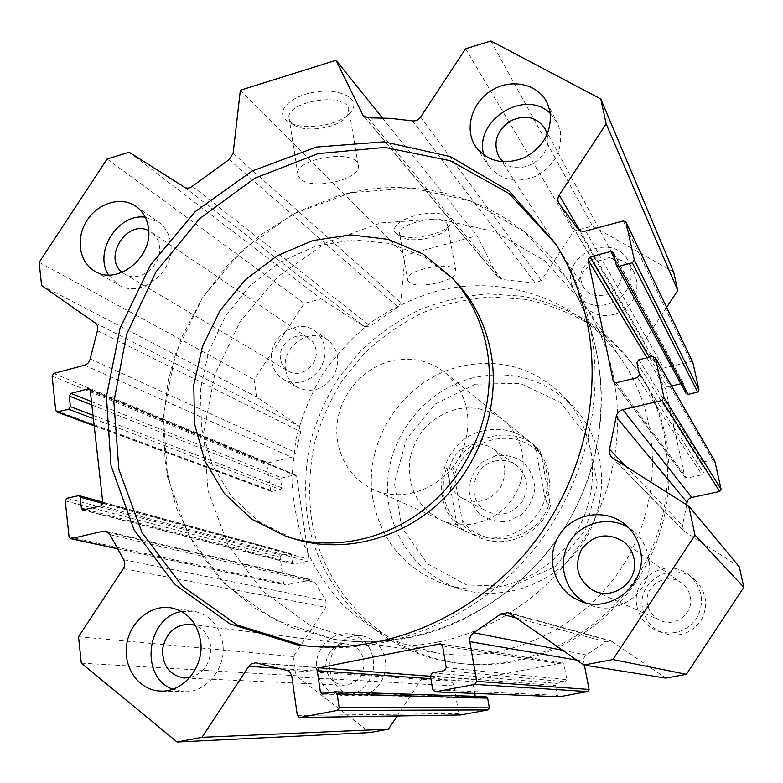 <?xml version="1.0" encoding="UTF-8"?>
<svg xmlns="http://www.w3.org/2000/svg" width="783" height="783" viewBox="0 0 783 783"><rect width="100%" height="100%" fill="white"/><g stroke="black" fill="none" stroke-linecap="round" stroke-linejoin="round"><path stroke-width="0.59" stroke-dasharray="3.92 2.94" d="M454.013 279.844L424.396 256.971L389.826 243.435L352.722 239.862L315.51 246.234L280.549 261.913L249.914 285.795L225.455 316.332L208.601 351.665L200.428 389.66L201.525 428.017L211.987 464.329L231.377 496.236L258.644 521.507L292.597 538.361M555.724 244.081L558.739 248.71C573.733 272.396 584.226 298.597 590.225 327.314C606.404 406.103 581.563 496.686 524.61 560.315C467.48 623.806 382.926 655.714 306.858 646.004M306.965 514.01C316.958 587.955 376.936 652.151 454.003 662.682C522.153 672.734 597.057 638.625 637.01 576.64C677.001 514.666 677.275 432.206 640.161 374.049C625.979 353.887 609.145 336.69 589.648 322.439C569.006 310.137 547.053 301.445 523.788 296.346L488.465 293.879C464.759 295.661 441.827 300.946 419.659 309.716C398.283 320.345 378.835 333.832 361.306 350.187L338.608 377.837C325.943 398.234 316.401 419.991 309.99 443.09C305.497 466.629 304.489 490.275 306.965 514.01M311.057 515.459C321.03 588.875 380.646 652.591 457.164 663.044C524.825 673.018 599.152 639.182 638.781 577.697C678.45 516.232 678.714 434.418 641.864 376.672C627.78 356.656 611.063 339.568 591.703 325.415C571.208 313.19 549.412 304.538 526.313 299.468L491.225 296.992C467.696 298.744 444.92 303.97 422.898 312.671C401.669 323.213 382.358 336.592 364.956 352.82L342.416 380.264C329.849 400.514 320.384 422.106 314.022 445.047C309.569 468.42 308.58 491.89 311.057 515.459M372.855 498.986C362.637 441.348 403.265 379.657 460.15 366.503C500.572 357.645 535.406 367.951 564.641 397.412C597.458 432.96 602.098 492.39 573.959 535.778C546.035 579.312 490.07 599.465 444.255 584.069C404.605 569.035 380.802 540.671 372.855 498.986M316.753 670.189C319.914 685.34 328.723 693.836 343.169 695.656C359.857 694.756 370.016 685.468 373.648 667.782C374.01 649.812 366.209 638.605 350.246 634.161C331.601 630.315 313.22 650.135 316.753 670.189M330.172 671.139C333.294 685.928 341.917 694.208 356.05 695.979C372.365 695.108 382.28 686.045 385.794 668.809C386.117 651.28 378.473 640.347 362.862 636.011C344.618 632.253 326.677 651.583 330.172 671.139M326.12 668.33C323.771 655.107 335.76 641.933 348.102 644.223C356.715 646.044 361.991 651.583 363.929 660.852C364.212 675.954 357.361 684.088 343.375 685.252C333.95 683.911 328.194 678.264 326.12 668.33M571.414 283.818L575.388 293.41C585.938 306.241 599.347 308.835 615.604 301.201C630.266 290.689 634.612 277.583 628.651 261.904C615.115 231.895 563.29 252.146 571.414 283.818M578.52 294.379L582.405 303.745C592.731 316.293 605.817 318.857 621.682 311.438C635.992 301.21 640.22 288.428 634.387 273.101C621.154 243.758 570.553 263.411 578.52 294.379M581.25 281.273C575.828 260.308 609.967 246.694 619.236 266.308L620.929 271.006C626.331 291.354 593.876 305.429 583.697 287.332L581.25 281.273M271.76 361.403C273.071 369.361 276.976 375.37 283.485 379.432C297.423 385.784 309.657 382.27 320.198 368.901C328.136 353.838 326.394 341.192 314.962 330.974C297.109 316.851 267.257 338.031 271.76 361.403M285.541 369.566C286.832 377.357 290.669 383.239 297.06 387.223C310.724 393.448 322.694 390.032 332.99 376.985C340.732 362.275 339 349.913 327.793 339.91C310.283 326.061 281.077 346.712 285.541 369.566M280.549 359.123C277.544 343.639 297.227 329.496 309.168 338.687C312.916 341.378 315.197 345.127 316.009 349.942C319.053 365.074 300.202 379.266 288.173 371.005C283.955 368.294 281.41 364.34 280.549 359.123M637.059 606.815C639.554 617.65 645.867 625.509 655.988 630.384C672.597 636.227 686.182 632.165 696.743 618.178C704.749 602.577 702.537 588.532 690.107 576.024C668.114 555.529 629.777 578.04 637.059 606.815M642.853 609.487C645.3 620.048 651.456 627.702 661.322 632.449C677.51 638.155 690.743 634.201 701.03 620.586C708.821 605.406 706.658 591.723 694.531 579.537C673.096 559.551 635.727 581.456 642.853 609.487M647.61 604.73C642.843 585.997 667.253 570.876 682.14 583.492C686.329 586.819 689.011 591.087 690.195 596.303C694.58 613.265 674.506 628.524 659.257 619.94C653.051 616.612 649.166 611.543 647.61 604.73M181.558 611.523L194.086 611.229C209.961 614.9 219.524 625.656 222.773 643.499C226.688 668.114 205.792 693.552 183.349 691.624L172.681 689.206M189.633 677.657C204.206 673.135 211.204 662.584 210.637 646.004C209.002 635.962 203.952 629.131 195.496 625.529M145.217 217.194L158.763 222.235C165.409 227.168 169.382 234.097 170.684 243.053C175.715 271.584 140.245 299.498 118.223 284.65L108.573 274.97M122.236 272.337L124.291 273.815C138.953 283.975 162.825 265.388 159.497 246.263C158.616 240.175 155.895 235.487 151.325 232.189L148.672 230.652M550.341 113.515L557.427 122.862L560.305 131.143C562.625 150.698 554.452 165.742 535.778 176.253C515.987 183.829 500.2 180.198 488.396 165.379L483.884 155.161M503.107 161.885C519.472 178.084 553.248 157.637 547.346 134.862L547.229 134.343M628.387 527.527L634.034 531.608C641.365 537.999 646.083 545.996 648.177 555.597C656.487 588.542 618.413 619.245 588.473 604.163L585.586 602.734M434.624 291.716C503.763 272.621 582.865 299.85 623.581 362.568C662.124 420.588 662.496 504.399 621.898 567.264C581.378 630.178 504.976 664.238 436.376 652.826L401.415 643.254C379.412 633.388 359.7 620.361 342.259 604.163C326.433 586.477 313.738 566.775 304.196 545.076C296.6 522.604 292.49 499.466 291.873 475.643L295.749 440.252C301.514 417.036 310.43 395.063 322.508 374.352C336.21 354.679 352.37 337.356 370.985 322.371C390.746 308.982 411.956 298.763 434.624 291.716M455.54 409.44C430.278 417.153 414.99 434.134 409.656 460.375C407.268 487.036 417.388 506.777 440.026 519.599C464.73 531.706 497.831 521.83 513.619 497.097C529.641 472.501 525.041 438.196 503.89 420.579C489.669 409.215 473.549 405.506 455.54 409.44M484.09 430.699C435.984 439.654 425.169 513.932 470.015 533.184C493.143 544.498 523.974 535.415 538.626 512.474C553.473 489.669 549.089 457.761 529.288 441.279C515.977 430.63 500.914 427.107 484.09 430.699M475.614 384.14L435.191 404.057L406.377 439.146L394.407 482.886L401.699 527.213L427.283 563.721L466.707 584.999L512.425 586.232L555.078 566.608L585.586 529.905L597.419 483.865L588.268 438.265L560.501 402.491L520.215 383.386L475.614 384.14M473.275 377.798C427.43 389.092 391.608 431.746 387.791 479.157C383.797 526.519 412.964 573.332 458.261 588.297C502.686 603.213 556.811 583.775 583.766 541.758C610.926 499.877 606.385 442.434 574.565 407.963C546.221 379.383 512.454 369.331 473.275 377.798M337.6 196.063L297.501 211.811L260.71 234.822L228.45 264.204L201.75 298.9L181.499 337.737L168.394 379.412L162.962 422.536L165.507 465.65L176.097 507.208L194.576 545.653L220.463 579.469L253.017 607.168L291.129 627.437L333.431 639.182C416.693 653.188 511.485 610.397 562.292 531.5C613.216 452.672 613.265 348.406 566.403 277.965C516.849 201.73 420.98 171.086 337.6 196.063M395.728 233.07L397.304 234.323C407.737 241.849 445.057 234.587 450.479 223.928C455.393 216.304 440.545 210.989 421.9 214.19C403.235 217.214 389.67 227.266 395.728 233.07M400.798 236.133L399.721 234.342C395.102 223.116 445.605 213.221 447.494 225.015L446.858 228.44C442.356 237.347 410.821 243.493 402.11 237.18L400.798 236.133M408.716 281.851L407.659 280.216C403.176 269.89 454.14 260.015 455.853 270.898C459.641 280.285 416.184 290.317 408.716 281.851M285.325 119.368L288.32 121.747C303.256 132.063 344.344 124.712 352.164 110.325C359.779 98.795 340.996 88.42 316.675 91.826C292.313 94.939 275.704 110.119 285.325 119.368M291.384 122.941L289.348 119.564C282.418 102.152 345.42 90.867 348.787 108.925L347.642 115.307C341.143 127.365 306.368 133.58 293.889 124.928L291.384 122.941M300.065 178.524L298.049 175.421C291.276 159.35 354.983 147.977 358.125 164.704C363.684 178.955 311.683 191.218 300.065 178.524M739.289 566.775L683.892 531.06L682.502 525.608L686.711 504.849M714.673 460.727L712.696 459.866L702.968 462.019L701.578 464.123L703.467 472.697L702.077 474.811L686.799 478.149L684.959 477.464L665.677 389.092L667.047 387.027L671.589 385.95M680.818 383.778L682.022 383.494L683.97 384.345L686.104 393.497M692.847 362.509L690.86 361.599L663.69 368.108L660.666 368.049L657.808 366.16L643.929 347.172L644.174 341.398L666.617 307.357M673.664 272.034L592.525 226.033L573.831 231.054L541.278 280.451L535.298 283.055L502.109 279.551L497.782 276.898L477.111 235.683L405.095 255.297L400.788 302.473L397.891 306.965L370.359 326.061L364.408 326.599L321.118 298.871L304.215 303.403L254.084 379.559L256.55 396.952L298.91 426.05L300.75 431.756L295.857 452.652L291.668 457.233L268.207 462.851L266.944 464.769L270.585 490.354L271.476 491.518L280.51 489.659L281.782 487.731L280.647 479.862L281.919 477.933L294.897 474.87L296.63 476.093L308.874 559.248L307.582 561.205L293.674 564.083L292.607 562.811L291.442 554.726L290.405 553.473L281.371 555.294L280.089 557.232L283.847 583.678L285.599 584.979L311.879 579.841L315.001 582.376L325.943 600.747L325.894 607.265L293.419 656.555L296.14 675.729L369.987 732.555M490.921 40.98L592.525 226.033M465.562 48.781L573.831 231.054M382.398 117.93L477.111 235.683M474.752 693.444L472.717 681.631L474.077 679.566L562.576 662.849L563.975 664.287L566.882 679.683L565.492 681.787L556.889 683.393L555.499 685.487L557.33 695.294L558.945 696.792M584.402 665.129L583.668 661.312C583.286 658.601 584.206 656.506 586.418 655.009L605.827 641.786L611.171 640.876L665.785 678.098M485.959 696.664L476.916 698.279L475.252 696.322M397.147 715.985L421.968 678.342L427.068 675.856L449.99 681.259L452.838 683.148L454.071 685.918L458.73 713.499L460.375 714.977M240.361 90.211L405.095 255.297M129.175 152.225L321.118 298.871M107.085 159.018L304.215 303.403M39.15 262.344L254.084 379.559M41.577 285.452L256.55 396.952M78.525 636.706L293.419 656.555M81.305 663.132L296.14 675.729M437.668 642.138C413.404 646.866 389.513 647.326 365.974 643.489L309.745 625.108L262.638 591.136L228.029 544.988L208.043 490.696L203.629 432.559L214.669 374.842L240.107 321.588L278.102 276.477L326.071 242.71L380.753 222.91L438.323 218.927L494.494 231.67L544.704 260.817L584.48 304.704C621.839 361.335 628.661 440.477 599.435 508.686C570.053 576.817 506.63 628.455 437.668 642.138M390.629 361.129C363.752 367.932 341.868 392.469 337.571 420.422C333.235 448.356 347.143 476.827 371.651 488.641C404.087 505.485 450.137 485.656 463.419 448.179C473.01 418.298 467.197 393.369 445.977 373.403C429.74 360.444 411.29 356.353 390.629 361.129M409.421 637.665C482.641 623.004 550.322 567.753 581.769 495.003C613.06 422.154 605.934 337.874 566.403 277.965L524.316 231.641L471.219 201.084L411.858 188.008L351.048 192.657L293.302 213.984L242.613 250.002L202.366 297.931L175.284 354.396L163.304 415.528L167.582 477.111L188.282 534.652L224.506 583.609L274.05 619.666L333.431 639.182C358.33 643.235 383.66 642.735 409.421 637.665M545.898 502.686C552.847 481.428 549.284 462.733 535.19 446.613L545.898 502.686L550.508 505.73C540.329 535.014 503.968 550.214 477.806 536.717L462.303 525.08L462.087 520.069L454.394 476.181L452.74 470.495L446.819 467.011C439.811 487.584 443.031 506.043 456.469 522.369L446.819 467.011M535.19 446.613L539.918 450.45L541.513 456.244L550.508 505.73M456.469 522.369L462.303 525.08M452.74 470.495C464.299 436.934 509.939 423.368 535.895 446.653L539.918 450.45M541.513 456.244C518.483 424.357 463.595 437.58 454.394 476.181M462.087 520.069C483.816 552.602 540.71 540.75 550.028 500.689M495.659 455.686L482.299 462.107C474.889 469.271 470.426 477.933 468.909 488.093C469.506 498.291 473.226 507.061 480.048 514.402C488.318 520.069 497.528 522.359 507.687 521.272L521.282 514.881C528.848 507.619 533.37 498.82 534.838 488.484C534.114 478.159 530.257 469.369 523.269 462.117C514.901 456.606 505.701 454.463 495.659 455.686M495.199 460.991C502.921 459.367 509.958 460.805 516.31 465.308C527.546 475.496 529.514 487.613 522.212 501.658C512.434 514.098 500.601 517.269 486.713 511.191C465.768 500.68 471.895 465.21 495.199 460.991M471.65 444.891C479.842 443.139 487.29 444.636 494.004 449.403C505.887 460.198 507.932 473.079 500.151 488.044C489.727 501.296 477.17 504.712 462.479 498.291C440.33 487.163 446.956 449.462 471.65 444.891M612.981 458.221L685.056 532.029M625.842 466.355L682.502 525.608M652.503 356.471L712.696 459.866M638.889 359.759L702.968 462.019M636.931 362.735L701.578 464.123M639.457 374.666L703.467 472.697M637.499 377.641L702.077 474.811M616.143 382.75L686.799 478.149M614.371 382.525L684.675 476.827M646.905 357.821L665.677 389.092M649.391 357.214L667.047 387.027M614.958 259.242L682.022 383.494M613.666 253.134L684.117 384.747M616.094 264.585L685.957 393.086M623.307 220.923L690.86 361.599M585.664 231.005L663.69 368.108M577.198 228.029L657.524 365.759M559.463 204.03L644.429 347.887M579.655 230.319L644.174 341.398M420.608 117.068L541.278 280.451M412.524 120.876L535.298 283.055M368.127 117.793L502.109 279.551M364.222 116.608L497.782 276.898M441.338 644.155L561.93 662.839M430.464 676.258L474.077 679.566M442.581 645.936L563.975 664.287M446.232 667.654L566.882 679.683M444.264 670.63L565.492 681.787M432.373 672.93L556.889 683.393M430.405 675.895L555.499 685.487M432.696 689.754L557.33 695.294M576.875 660.138L583.668 661.312M562.908 650.36L586.418 655.009M516.927 618.178L605.827 641.786M510.457 613.647L612.717 641.639M233.128 153.37L400.788 302.473M229.165 159.507L397.891 306.965M192.364 186.276L370.359 326.061M184.553 187.254L364.408 326.599M95.262 323.027L298.91 426.05M97.415 330.632L300.75 431.756M90.182 358.917L295.857 452.652M84.544 365.201L291.668 457.233M53.821 373.432L268.207 462.851M52.109 376.046L266.944 464.769M55.73 410.439L270.585 490.354M94.166 425.502L272.298 491.577M93.392 418.631L280.51 489.659M93.02 415.293L281.782 487.731M91.865 404.987L280.647 479.862M91.484 401.601L281.919 477.933M89.996 389.728L294.897 474.87M90.241 390.511L296.63 476.093M102.857 503.146L308.874 559.248M101.085 505.838L307.582 561.205M83.644 510.007L294.369 564.093M85.944 509.459L292.607 562.811M102.876 503.449L291.442 554.726M77.977 495.58L289.7 553.454M67.015 498.233L281.371 555.294M65.263 500.905L280.089 557.232M69.051 536.884L283.847 583.678M117.117 548.54L285.599 584.979M108.299 532.44L309.657 579.802M109.982 534.652L315.001 582.376M123.655 559.679L325.943 600.747M123.342 568.634L325.894 607.265M276.419 668.222L421.968 678.342M257 663.064L428.017 676.042M285.854 670.121L449.511 681.151M291.873 676.776L454.071 685.918M297.334 715.456L458.73 713.499M334.449 691.829L485.666 696.694M323.027 694.041L477.307 698.26M331.718 692.358L475.34 696.811M430.875 678.685L472.717 681.631M286.069 536.384L292.167 538.224M555.46 243.66L558.739 248.71M641.864 376.672L640.161 374.049M457.164 663.044L454.003 662.682M362.862 636.011L350.246 634.161M356.05 695.979L343.169 695.656M634.387 273.101L628.651 261.904M582.405 303.745L575.388 293.41M327.793 339.91L314.962 330.974M297.06 387.223L283.485 379.432M694.531 579.537L690.107 576.024M661.322 632.449L655.988 630.384M161.601 691.076L183.349 691.624M171.193 607.872L194.086 611.229M95.174 271.437L118.223 284.65M136.262 206.575L158.763 222.235M476.005 147.135L488.396 165.379M546.955 102.426L557.427 122.862M582.474 601.833L588.473 604.163M625.617 524.943L634.034 531.608M529.288 441.279L503.89 420.579M470.015 533.184L440.026 519.599M574.565 407.963L564.641 397.412M458.261 588.297L444.255 584.069M446.858 228.44L450.479 223.928M402.11 237.18L397.304 234.323M455.853 270.898L447.494 225.015M407.659 280.216L399.721 234.342M347.642 115.307L352.164 110.325M293.889 124.928L288.32 121.747M358.125 164.704L348.787 108.925M298.049 175.421L289.348 119.564M499.378 157.598L583.697 287.332M545.213 128.901L619.236 266.308M595.393 591.371L659.257 619.94M623.444 541.611L682.14 583.492M124.291 273.815L288.173 371.005M151.325 232.189L309.168 338.687M185.023 678.049L343.375 685.252M191.081 624.364L348.102 644.223M611.67 457.184L683.892 531.06M613.578 381.83L684.959 477.464M613.461 252.586L683.97 384.345M558.788 203.071L643.929 347.172M363.155 115.59L498.35 277.769M365.974 643.489L436.376 652.826M584.48 304.704L623.581 362.568M440.672 643.91L562.576 662.849M508.324 612.58L611.171 640.876M94.195 425.844L271.476 491.518M89.184 388.985L295.788 474.948M82.744 509.997L293.674 564.083M102.739 502.118L290.405 553.473M117.225 548.736L284.973 584.97M105.969 531.226L311.879 579.841M255.718 662.8L427.068 675.856M322.635 694.081L476.916 698.279M371.651 488.641L477.806 536.717M445.977 373.403L535.895 446.653M462.479 498.291L486.713 511.191M494.004 449.403L516.31 465.308"/><path stroke-width="1.17" d="M292.597 538.361C340.419 554.051 398.527 540.622 439.586 502.529C480.566 464.388 500.64 404.703 490.853 352.174C485.607 325.229 474.283 302.13 456.861 282.869L454.013 279.844M486.82 348.269C481.545 321.04 470.123 297.716 452.545 278.278L423.084 254.084L388.309 239.373L350.696 234.871L312.769 240.577L276.957 255.904L245.441 279.717L220.121 310.469L202.543 346.243L193.792 384.844L194.536 423.906L204.882 460.952L224.388 493.535L252.009 519.335L286.069 536.384C334.331 552.406 393.154 538.939 434.761 500.425C476.309 461.853 496.706 401.415 486.82 348.269M306.858 646.004L302.845 645.456L237.063 624.981L182.145 585.978L141.968 532.528L118.879 469.448L113.848 401.748L126.621 334.351L155.954 271.887L199.704 218.574L254.994 178.123L318.162 153.625L384.903 147.4L450.284 160.73L508.999 193.528L555.724 244.081M587.24 323.056C603.713 403.372 577.923 495.884 519.295 560.315C460.502 624.619 373.882 656.046 296.757 644.761L230.026 623.904L174.452 584.138L133.981 529.69L111 465.494L106.439 396.697L120.005 328.361L150.395 265.192L195.368 211.508L251.95 171.086L316.361 147.077L384.15 141.821L450.235 156.551L509.156 191.121L555.46 243.66C570.592 267.571 581.182 294.036 587.24 323.056M439.792 643.91L319.2 667.811L317.291 670.708L320.394 692.006L322.498 694.071L334.997 691.8L337.111 693.865L339.137 707.519L337.209 710.445L299.527 717.541L297.334 715.456L291.873 676.776C291.178 673.135 289.162 670.914 285.854 670.121L255.718 662.8L250.844 664.131L248.779 666.294L201.985 737.312L177.105 742.02L81.305 663.132L78.525 636.706L123.342 568.634C125.143 565.571 125.251 562.585 123.655 559.679L109.982 534.652L105.969 531.226L103.053 531.207L71.292 538.635L70.47 538.635L69.051 536.884L65.263 500.905L67.015 498.233L78.907 495.6L80.209 497.283L81.393 508.284L82.744 509.997L101.085 505.838L102.857 503.146L90.241 390.511L89.184 388.985L88.029 388.906L70.989 393.389L69.266 396.022L70.411 406.622L68.679 409.255L56.836 411.995L55.73 410.439L52.109 376.046L53.821 373.432L84.544 365.201C87.49 364.242 89.37 362.147 90.182 358.917L97.415 330.632C98.257 327.372 97.532 324.837 95.262 323.027L41.577 285.452L39.15 262.344L107.085 159.018L129.175 152.225L184.553 187.254C187.108 188.654 189.711 188.331 192.364 186.276L229.165 159.507L233.128 153.37L240.361 90.211L336.034 60.281L363.155 115.59L368.127 117.793L390.404 118.35L412.524 120.876C415.812 121.208 418.514 119.946 420.608 117.068L465.562 48.781L490.921 40.98L600.776 98.952L606.169 123.89L559.219 195.143C557.574 197.845 557.437 200.487 558.788 203.071L577.198 228.029C579.224 230.789 582.043 231.778 585.664 231.005L623.307 220.923L626.057 222.088L634.259 259.858L632.331 262.794L619.001 266.259L616.299 265.153L613.461 252.586L610.769 251.48L590.01 256.941L588.092 259.848L613.197 380.949L613.578 381.83L616.143 382.75L637.499 377.641L639.457 374.666L636.931 362.735L638.889 359.759L652.503 356.471L655.498 358.252L663.964 397.49L661.987 400.495L622.808 409.656C619.128 410.723 616.916 413.101 616.162 416.781L609.282 450.421L609.458 453.328L610.642 455.97L612.981 458.221L688.766 506.151L695.03 535.141L612.913 659.56L583.903 665.051L508.324 612.58L500.905 613.921L473.754 632.723C470.671 634.847 469.36 637.812 469.82 641.629L476.7 681.396L474.723 684.391L435.495 691.829L432.696 689.754L430.405 675.895L432.373 672.93L444.264 670.63L446.232 667.654L442.581 645.936L440.672 643.91L439.792 643.91L441.338 644.155M640.249 549.793C648.823 583.952 609.321 615.849 578.343 600.228C554.198 589.658 544.909 557.467 559.101 535.425C572.804 513.071 605.729 507.619 625.617 524.943C633.212 531.559 638.086 539.839 640.249 549.793M549.911 110.951C552.279 131.133 543.813 146.685 524.512 157.618C504.076 165.516 487.789 161.846 475.643 146.607C464.025 129.43 471.562 102.72 491.293 90.564C510.849 78.085 537.618 83.546 546.955 102.426L549.911 110.951M148.427 227.961C153.497 257.343 116.961 286.216 94.42 271.006C78.887 261.933 75.54 237.817 87.079 220.307C98.384 202.631 121.717 195.975 136.262 206.575C143.064 211.625 147.126 218.751 148.427 227.961M200.624 641.228C204.569 666.695 182.968 693.033 159.869 691.027C138.953 690.117 123.195 667.83 126.631 644.889C129.694 621.908 150.904 604.202 171.193 607.872C187.519 611.65 197.336 622.769 200.624 641.228M172.681 689.206C139.247 677.226 146.49 617.19 181.558 611.523M195.496 625.529L191.081 624.364C176.048 623.973 166.593 631.959 162.698 648.334C162.052 665.119 169.128 675.015 183.907 678L189.633 677.657M108.573 274.97C93.324 252.087 117.998 213.191 145.217 217.194M148.672 230.652C127.032 219.132 102.563 257.705 122.236 272.337M483.884 155.161C473.226 120.778 524.953 87.921 550.341 113.515M547.229 134.343L545.213 128.901C536.463 116.51 524.561 114.024 509.488 121.434C496.119 131.661 492.683 143.602 499.163 157.266L503.107 161.885M585.586 602.734C564.807 591.645 557.085 563.476 568.84 543.236C580.262 522.809 608.342 515.214 628.387 527.527M633.956 558.533C632.449 551.614 628.945 545.976 623.444 541.611C607.373 532.058 593.445 534.583 581.691 549.157C573.655 566.099 577.384 579.802 592.897 590.255C612.883 601.559 639.594 581.055 633.956 558.533M695.03 535.141L743.85 587.279L739.289 566.775L688.766 506.151M686.711 504.849L687.053 502.51C687.562 499.887 689.138 498.213 691.761 497.508L719.714 491.489L721.114 489.365L714.85 461.197L655.254 357.606M671.589 385.95L680.818 383.778M616.299 265.153L686.104 393.497L688.061 394.348L697.643 392.107L699.013 390.022L692.847 362.509L626.057 222.088M666.617 307.357L677.765 290.464L673.664 272.034L600.776 98.952M606.169 123.89L677.765 290.464M336.034 60.281L382.398 117.93M435.084 691.869L559.385 696.762L587.671 691.555L589.07 689.441L584.402 665.129M583.903 665.051L665.785 678.098L686.388 674.31L743.85 587.279M612.913 659.56L686.388 674.31M475.252 696.322L474.752 693.444M299.664 717.541L460.688 714.948L487.966 709.927L489.336 707.852L487.643 698.142L485.959 696.664M177.105 742.02L369.987 732.555L388.466 729.159L397.147 715.985M201.985 737.312L388.466 729.159M609.497 449.266L625.842 466.355M616.162 416.781L687.053 502.51M622.808 409.656L691.761 497.508M661.987 400.495L719.714 491.489M663.964 397.49L721.114 489.365M655.498 358.252L714.85 461.197M613.197 380.949L614.371 382.525M588.092 259.848L646.905 357.821M590.01 256.941L649.391 357.214M610.769 251.48L614.958 259.242M619.001 266.259L688.061 394.348M632.331 262.794L697.643 392.107M634.259 259.858L699.013 390.022M626.204 222.538L692.965 362.832M559.219 195.143L579.655 230.319M362.421 114.435L364.222 116.608M319.2 667.811L430.464 676.258M435.495 691.829L559.385 696.762M474.723 684.391L587.671 691.555M476.7 681.396L589.07 689.441M469.82 641.629L576.875 660.138M473.754 632.723L562.908 650.36M500.905 613.921L516.927 618.178M57.903 412.054L94.166 425.502M68.679 409.255L93.392 418.631M70.411 406.622L93.02 415.293M69.266 396.022L91.865 404.987M70.989 393.389L91.484 401.601M88.029 388.906L89.996 389.728M81.393 508.284L85.944 509.459M80.209 497.283L102.876 503.449M71.292 538.635L117.117 548.54M103.053 531.207L108.299 532.44M248.779 666.294L276.419 668.222M299.948 717.502L460.688 714.948M337.209 710.445L487.966 709.927M339.137 707.519L489.336 707.852M337.111 693.865L487.643 698.142M320.394 692.006L331.718 692.358M317.291 670.708L430.875 678.685M452.545 278.278L456.861 282.869M296.757 644.761L302.845 645.456M159.869 691.027L161.601 691.076M94.42 271.006L95.174 271.437M475.643 146.607L476.005 147.135M578.343 600.228L582.474 601.833M592.897 590.255L595.393 591.371M183.907 678L185.023 678.049M56.836 411.995L94.195 425.844M78.907 495.6L102.739 502.118M70.47 538.635L117.225 548.736M334.997 691.8L486.067 696.674"/></g></svg>
